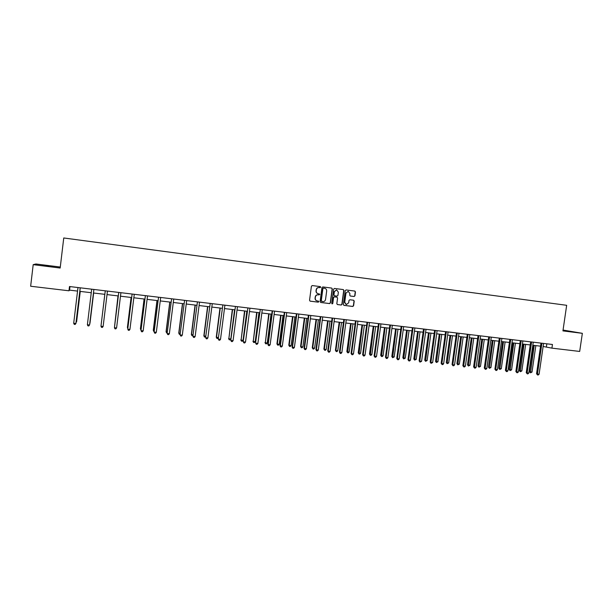 <?xml version="1.0" encoding="UTF-8"?>
<svg xmlns="http://www.w3.org/2000/svg" width="613" height="613" viewBox="0 0 613 613"><rect width="100%" height="100%" fill="white"/><g stroke="black" fill="none" stroke-linecap="round" stroke-linejoin="round"><path stroke-width="0.92" d="M320.76 287.221L320.315 286.608L312.27 285.566L311.404 286.248L309.542 300.293L310.201 301.167L318.239 302.163L318.837 301.688L318.408 301.083L317.25 300.937C315.864 300.562 315.197 299.642 315.258 298.156L315.411 296.991C315.756 295.497 316.676 294.769 318.162 294.807L319.802 294.455L318.247 293.704C316.837 293.343 316.162 292.416 316.216 290.914L316.377 289.75C316.722 288.256 317.641 287.528 319.128 287.566L320.76 287.221M317.978 293.65C316.614 293.259 315.963 292.332 316.032 290.876L316.185 289.704C316.53 288.217 317.45 287.489 318.936 287.528L319.971 287.658L320.568 287.183L320.224 286.6M310.002 301.113L318.047 302.117L318.653 301.634L318.354 301.075M316.936 300.86C315.626 300.447 314.998 299.527 315.067 298.11L315.228 296.945C315.572 295.451 316.484 294.723 317.971 294.761L319.013 294.891L319.611 294.416L319.289 293.842M562.979 330.545L569.875 331.434L563.018 330.323M48.756 265.919L42.987 265.322L48.756 265.919M354.099 296.5L354.935 295.826L355.463 291.941L354.835 291.075L346.084 289.941L345.242 290.623L343.372 304.508L344.016 305.374L352.751 306.462L353.594 305.787L354.23 301.098L353.594 300.232L349.862 299.765L349.012 300.439L348.697 302.768L346.368 304.569L344.736 302.27L345.962 293.129L348.245 291.321L349.931 293.635L349.724 295.159L350.345 296.025L354.099 296.5L354.72 295.78L355.241 291.903L354.735 291.068M60.289 267.038L35.876 263.981L33.194 264.655L60.166 268.034L63.752 237.974L566.665 305.305L562.933 330.897L582.35 333.326L579.683 351.441L551.915 348.146L552.451 344.491L69.491 286.524L68.978 290.792L69.56 290.133L77.567 291.091M33.194 264.655L30.65 286.24L68.978 290.792M332.33 288.953L331.694 288.079L322.813 286.93L321.955 287.612L320.093 301.604L320.714 302.477L329.618 303.581L330.468 302.899L332.33 288.953L331.618 288.072M334.491 288.447L343.295 289.581L343.939 290.455L342.077 304.347L341.226 305.029L337.434 304.554L336.821 303.696L337.579 298.048L336.951 297.182L334.43 296.868L333.579 297.543L332.798 303.427L332.177 303.902L331.748 303.297L333.641 289.121L334.491 288.447M582.35 333.326L563.056 330.055M543.126 346.475L551.915 348.146M79.828 291.359L91.26 292.715M93.467 292.983L104.846 294.332M107.014 294.592L118.294 295.933M120.477 296.194L131.634 297.52M133.833 297.78L144.867 299.098M147.082 299.359L158.001 300.661M160.231 300.922L171.035 302.209M173.28 302.477L183.961 303.749M186.222 304.017L196.796 305.274M199.072 305.542L209.531 306.791M211.814 307.059L222.167 308.293M224.465 308.569L234.702 309.787M237.016 310.055L247.146 311.266M249.468 311.542L259.498 312.737M261.835 313.013L271.758 314.193M274.103 314.469L283.919 315.641M286.279 315.917L295.995 317.074M298.37 317.358L307.979 318.499M310.362 318.783L319.879 319.917M322.269 320.201L331.687 321.319M334.093 321.61L343.41 322.714M345.824 323.005L355.042 324.101M357.463 324.392L366.589 325.472M369.026 325.764L378.06 326.836M380.504 327.127L389.439 328.193M391.899 328.484L400.741 329.541M403.208 329.832L411.959 330.874M414.434 331.166L423.1 332.2M425.583 332.491L434.157 333.51M436.648 333.809L445.138 334.821M447.636 335.119L456.041 336.116M458.547 336.414L466.868 337.403M469.382 337.702L477.619 338.683M480.14 338.981L488.293 339.954M490.821 340.253L498.89 341.211M501.426 341.518L509.418 342.468M511.962 342.767L519.87 343.709M522.422 344.016L530.245 344.943M532.812 345.249L540.551 346.169M69.982 286.585L69.56 290.133M546.827 343.816L546.39 346.866M320.745 302.477L329.419 303.527L330.269 302.845L332.131 288.915M323.503 288.133L322.898 288.608L321.266 300.883L322.813 301.627C324.292 301.665 325.204 300.937 325.549 299.45L326.668 291.068C326.729 289.558 326.039 288.623 324.622 288.271L323.304 288.095L322.898 288.608M321.587 301.458L321.074 300.837L322.706 288.57M323.304 288.095L324.392 288.233M337.273 304.508L341.02 304.975L341.862 304.293L343.724 290.416L343.219 289.574M336.866 297.167L334.231 296.822L333.38 297.497L332.798 303.427M332.031 303.856L332.591 303.374M338.361 292.194L336.667 289.865L334.369 291.681L333.932 294.914L334.56 295.78L337.081 296.102L337.932 295.42L338.361 292.194M336.46 289.826L334.369 291.681M334.445 295.75L333.733 294.868L334.162 291.635M350.207 295.987L353.877 296.454M348.215 291.321L345.962 293.129M346.107 304.508L344.521 302.217L345.747 293.083M343.824 305.32L352.536 306.408L353.379 305.734L354.007 301.044L353.54 300.224M76.142 321.971L76.602 321.833L80.265 291.413M76.066 322.599L80.211 291.405M80.203 287.811L75.897 323.495L73.698 323.258L77.981 287.543M80.249 287.819L75.981 323.312L75.131 324.461L74.25 324.361L73.698 323.258M89.981 323.304L93.651 292.999L89.981 323.304M101.137 324.767L104.815 294.332L101.145 324.721M93.881 289.451L89.567 324.99L87.383 324.752L91.682 289.19M93.858 289.574L89.613 324.798L88.801 325.955L87.927 325.855L87.383 324.752M105.26 290.945L100.969 326.239L105.267 290.823M103.13 326.476L102.356 327.434L101.49 327.334L100.969 326.239L103.13 326.476L107.451 291.083M118.002 295.903L114.585 326.2M118.041 295.903L114.539 326.606M131.098 297.458L127.404 327.426L127.918 327.664M131.159 297.466L127.45 327.618L127.826 328.438M144.086 299.006L140.392 328.852L141.151 329.12M144.185 299.014L140.461 329.043L141.028 330.116M118.738 292.562L114.439 327.717L118.715 292.447M116.585 327.947L115.803 328.897L114.945 328.806L114.439 327.717L116.585 327.947L120.914 292.7M132.117 294.163L127.757 328.982L132.117 294.041M129.933 329.411L129.151 330.361L128.293 330.261L127.803 329.181L129.933 329.411L134.27 294.301M145.381 295.757L140.99 330.43L145.388 295.635M143.181 330.867L142.392 331.802L141.542 331.71L141.067 330.629L143.181 330.867L147.526 295.895M156.982 300.539L153.281 330.269L154.277 330.56M157.104 300.554L153.38 330.468L153.84 331.518L153.281 330.269M158.545 297.336L154.116 331.871L158.552 297.213M156.323 332.3L155.526 333.242L154.683 333.15L154.223 332.07L156.323 332.3L160.675 297.474M154.683 333.15L154.116 331.871M169.77 302.056L166.069 331.679L167.303 331.993M169.931 302.079L166.2 331.878L166.644 332.928L166.069 331.679M167.18 332.982L166.644 332.928M171.609 298.906L167.142 333.296L171.617 298.784M169.364 333.733L168.56 334.66L167.724 334.568L167.28 333.503L169.364 333.733L173.717 299.037M167.724 334.568L167.142 333.296M182.467 303.565L178.758 333.074L180.23 333.418M182.651 303.588L178.919 333.273L179.348 334.315L178.758 333.074M180.107 334.399L179.348 334.315M184.574 300.462L180.069 334.713L184.582 300.339M182.299 335.15L181.494 336.077L180.666 335.985L180.23 334.92L182.299 335.15L186.666 300.592M180.666 335.985L180.069 334.713M195.072 305.067L191.356 334.46L193.057 334.828M195.286 305.09L191.54 334.66L191.961 335.702L191.356 334.46M192.965 335.564L191.961 335.702M197.432 302.002L192.888 336.116L197.44 301.88M195.141 336.552L194.329 337.472L193.509 337.388L193.087 336.33L195.141 336.552L199.509 302.132M193.509 337.388L192.888 336.116M207.577 306.554L203.853 335.832L205.784 336.223M207.815 306.584L204.068 336.039L204.474 337.073L203.853 335.832M205.73 336.644L204.474 337.073M210.198 303.535L205.616 337.51L210.205 303.412M207.876 337.947L207.064 338.866L206.252 338.774L205.845 337.725L207.876 337.947L212.259 303.665M206.252 338.774L205.616 337.51M219.99 308.032L216.259 337.196L218.412 337.617M220.259 308.063L216.504 337.403L216.895 338.437L216.259 337.196M218.397 337.725L217.692 338.522L216.895 338.437M222.864 305.052L218.251 338.897L222.864 304.937M220.519 339.334L219.707 340.246L218.895 340.161L218.504 339.112L220.519 339.334L224.902 305.182M218.895 340.161L218.251 338.897M232.312 309.496L228.848 338.759L230.817 338.981L234.572 309.764M232.603 309.534L228.848 338.759L229.224 339.786L228.572 338.552M230.817 338.981L230.013 339.87L229.224 339.786M235.43 306.561L230.787 340.269L235.438 306.446M233.07 340.705L232.25 341.617L231.446 341.525L231.063 340.483L233.07 340.705L237.461 306.684M231.446 341.525L230.787 340.269M244.533 310.952L241.101 340.108L243.054 340.322L246.817 311.228M244.855 310.99L241.101 340.108L241.461 341.127L240.802 339.893M243.054 340.322L242.242 341.219L241.461 341.127M247.905 308.055L243.223 341.633L247.905 307.941M245.522 342.069L244.694 342.974L243.905 342.889L243.53 341.855L245.522 342.069L249.912 308.178M243.905 342.889L243.223 341.633M256.671 312.4L253.253 341.449L255.2 341.663L258.962 312.668M257.023 312.438L253.253 341.449L253.606 342.46L252.931 341.234M255.2 341.663L254.387 342.544L253.606 342.46M260.28 309.542L255.567 342.981L260.287 309.427M257.881 343.426L257.054 344.322L256.265 344.238L255.905 343.203L257.881 343.426L262.28 309.665M256.265 344.238L255.567 342.981M268.724 313.833L265.322 342.774L267.253 342.989L271.023 314.101M269.092 313.871L265.322 342.774L265.667 343.786L264.977 342.552M267.253 342.989L266.433 343.87L265.667 343.786M272.563 311.013L272.187 310.868L267.82 344.322L268.188 344.552L272.57 310.898M270.141 344.767L269.314 345.663L268.525 345.579L268.188 344.552L270.141 344.767L274.547 311.136M268.525 345.579L267.82 344.322M280.677 315.251L276.93 343.87L277.306 344.092L279.214 344.299L282.991 315.526M281.076 315.304L277.306 344.092L277.635 345.096L276.93 343.87M279.214 344.299L278.394 345.18L277.635 345.096M284.754 312.477L284.355 312.316L279.98 345.655L280.371 345.885L284.761 312.362M282.317 346.1L281.482 346.989L280.7 346.904L280.371 345.885L282.317 346.1L286.723 312.599M280.7 346.904L279.98 345.655M292.554 316.668L288.8 345.173L289.198 345.395L291.098 345.609L294.876 316.944M292.976 316.714L289.198 345.395L289.512 346.399L288.8 345.173M291.098 345.609L290.271 346.483L289.512 346.399M296.861 313.933L296.431 313.764L292.056 346.981L292.47 347.211L296.868 313.818M294.401 347.418L293.558 348.314L292.784 348.23L292.47 347.211L294.401 347.418L298.815 314.048M292.784 348.23L292.056 346.981M304.332 318.07L300.577 346.475L300.998 346.697L302.883 346.904L306.669 318.346M304.784 318.124L300.998 346.697L301.305 347.694L300.577 346.475M302.883 346.904L302.063 347.77L301.305 347.694M308.868 315.373L308.416 315.205L304.033 348.291L304.477 348.521L308.875 315.258M306.393 348.736L305.55 349.617L304.784 349.533L304.477 348.521L306.393 348.736L310.806 315.488M304.784 349.533L304.033 348.291M316.032 319.457L312.27 347.755L312.722 347.985L314.592 348.192L318.377 319.741M316.507 319.519L312.722 347.985L313.013 348.973L312.27 347.755M314.592 348.192L313.764 349.058L313.013 348.973M320.791 316.806L320.315 316.645L315.925 349.594L316.392 349.831L320.798 316.691M318.293 350.038L317.45 350.92L316.683 350.835L316.392 349.831L318.293 350.038L322.714 316.921M316.683 350.835L315.925 349.594M327.649 320.844L323.879 349.035L324.354 349.264L326.208 349.471L330.001 321.12M328.147 320.898L324.354 349.264L324.637 350.253L323.879 349.035M326.208 349.471L325.38 350.329L324.637 350.253M332.621 318.224L332.123 318.063L327.733 350.889L328.223 351.126L332.629 318.109M330.108 351.333L329.258 352.207L328.507 352.13L328.223 351.126L330.108 351.333L334.537 318.339M328.507 352.13L327.733 350.889M339.181 322.216L335.411 350.307L335.901 350.536L337.748 350.736L341.541 322.492M339.694 322.277L335.901 350.536L336.177 351.517L335.411 350.307M337.748 350.736L336.912 351.594L336.177 351.517M344.368 319.634L343.847 319.457L339.449 352.168L339.962 352.414L344.376 319.519M341.839 352.613L340.981 353.486L340.238 353.41L339.962 352.414L341.839 352.613L346.268 319.748M340.238 353.41L339.449 352.168M350.621 323.572L346.851 351.563L347.372 351.793L349.203 351.992L352.996 323.856M351.165 323.641L347.632 352.774L346.851 351.563M349.203 351.992L348.36 352.85L347.632 352.774M356.03 321.028L355.479 320.852L351.08 353.448L351.617 353.686L356.038 320.921M353.479 353.893L352.621 354.758L351.877 354.682L351.617 353.686L353.479 353.893L357.915 321.143M351.877 354.682L351.08 353.448M361.984 324.928L358.214 352.812L358.758 353.042L360.574 353.249L364.375 325.212M362.551 324.997L359.003 354.015L358.214 352.812M360.574 353.249L359.731 354.099L359.003 354.015M367.601 322.423L367.034 322.239L362.628 354.712L363.187 354.95L367.608 322.308M365.034 355.157L364.176 356.023L363.44 355.938L363.187 354.95L365.034 355.157L369.47 322.53M363.44 355.938L362.628 354.712M373.271 326.269L369.493 354.053L370.06 354.291L371.861 354.49L375.662 326.553M373.861 326.338L370.298 355.256L369.493 354.053M371.861 354.49L371.018 355.333L370.298 355.256M379.095 323.794L378.497 323.61L374.091 355.969L374.673 356.214L379.102 323.687M376.512 356.414L375.646 357.272L374.911 357.195L374.673 356.214L376.512 356.414L380.949 323.909M374.911 357.195L374.091 355.969M384.474 327.603L380.688 355.287L381.278 355.525L383.071 355.716L386.88 327.886M385.087 327.671L381.508 356.482L380.688 355.287M383.071 355.716L382.221 356.567L381.508 356.482M390.496 325.166L389.883 324.99L385.47 357.21L386.075 357.463L390.504 325.051M387.899 357.663L387.033 358.521L386.305 358.436L386.075 357.463L387.899 357.663L392.343 325.273M386.305 358.436L385.47 357.21M395.6 328.928L391.814 356.505L392.42 356.751L394.197 356.942L398.006 329.212M396.228 328.997L392.642 357.708L391.814 356.505M394.197 356.942L392.642 357.708M401.821 326.522L401.178 326.346L396.764 358.452L397.4 358.697L401.829 326.415M399.209 358.896L398.335 359.754L397.615 359.67L397.4 358.697L399.209 358.896L403.653 326.629M397.615 359.67L396.764 358.452M406.641 330.238L402.856 357.724L403.484 357.961L405.254 358.161L409.063 330.53M407.293 330.315L403.691 358.919L402.856 357.724M405.254 358.161L403.691 358.919M413.062 327.871L412.403 327.679L407.982 359.678L408.641 359.931L413.07 327.763M410.434 360.13L409.561 360.98L408.84 360.896L408.641 359.931L410.434 360.13L414.878 327.978M408.84 360.896L407.982 359.678M417.606 331.541L413.821 358.927L414.472 359.172L416.227 359.364L420.035 331.832M418.281 331.625L414.664 360.122L413.821 358.927M416.227 359.364L414.664 360.122M424.227 329.212L423.537 329.028L419.123 360.904L419.798 361.149L424.234 329.104M421.575 361.348L419.989 362.114L419.798 361.149L421.575 361.348L426.027 329.319M419.989 362.114L419.123 360.904M428.495 332.836L424.702 360.13L425.376 360.367L427.123 360.559L430.931 333.127M429.192 332.92L425.568 361.318L424.702 360.13M427.123 360.559L425.568 361.318M435.307 330.545L434.602 330.361L430.18 362.114L430.878 362.367L435.314 330.43M432.64 362.559L431.062 363.325L430.878 362.367L432.64 362.559L437.1 330.645M431.062 363.325L430.18 362.114M439.306 334.123L435.514 361.318L436.211 361.563L437.943 361.754L441.758 334.414M440.027 334.215L436.387 362.505L435.514 361.318M437.943 361.754L436.387 362.505M446.31 331.863L445.582 331.664L441.153 363.317L441.873 363.57L446.318 331.756M443.628 363.762L442.747 364.605L442.05 364.528L441.873 363.57L443.628 363.762L448.088 331.962M442.05 364.528L441.153 363.317M450.049 335.403L446.249 362.498L446.969 362.743L448.685 362.934L452.501 335.694M450.785 335.495L447.13 363.678L446.249 362.498M448.685 362.934L447.13 363.678M457.237 333.173L456.486 332.974L452.057 364.505L452.792 364.766L457.244 333.066M454.54 364.957L453.658 365.792L452.961 365.716L452.792 364.766L454.54 364.957L458.999 333.273M452.961 365.716L452.057 364.505M460.708 336.675L456.915 363.67L457.65 363.915L459.352 364.107L463.175 336.966M461.466 336.759L457.804 364.85L456.915 363.67M459.352 364.107L457.804 364.85M468.079 334.476L467.305 334.284L462.876 365.693L463.643 365.953L468.087 334.369M465.374 366.145L464.485 366.972L463.796 366.896L463.643 365.953L465.374 366.145L469.834 334.575M463.796 366.896L462.876 365.693M471.297 337.932L467.497 364.835L468.255 365.087L469.949 365.271L473.772 338.223M472.079 338.024L468.401 366.015L467.497 364.835M469.949 365.271L468.401 366.015M478.853 335.763L478.056 335.564L473.627 366.873L474.408 367.133L478.86 335.656M476.125 367.317L475.236 368.152L474.554 368.076L474.408 367.133L476.125 367.317L480.592 335.863M474.554 368.076L473.627 366.873M481.818 339.181L478.017 365.992L478.791 366.245L480.469 366.428L484.293 339.479M482.615 339.28L478.929 367.164L478.017 365.992M480.469 366.428L478.929 367.164M489.542 337.05L488.73 336.844L484.301 368.038L485.098 368.306L489.549 336.943M486.806 368.49L485.917 369.317L485.235 369.241L485.098 368.306L486.806 368.49L491.274 337.15M485.235 369.241L484.301 368.038M492.262 340.422L488.454 367.141L489.251 367.394L490.921 367.578L494.745 340.721M493.074 340.522L489.381 368.313L488.454 367.141M490.921 367.578L489.381 368.313M500.162 338.322L499.334 338.115L494.898 369.202L495.718 369.463L500.17 338.215M497.411 369.647L496.522 370.474L495.84 370.398L495.718 369.463L497.411 369.647L501.878 338.422M495.84 370.398L494.898 369.202M502.629 341.663L498.829 368.283L499.641 368.536L501.296 368.719L505.127 341.954M503.465 341.763L499.756 369.447L498.829 368.283M501.296 368.719L499.756 369.447M510.706 339.587L509.855 339.38L505.418 370.352L506.261 370.62L510.713 339.479M507.939 370.804L507.051 371.624L506.376 371.547L506.261 370.62L507.939 370.804L512.414 339.686M506.376 371.547L505.418 370.352M512.935 342.882L509.127 369.417L509.955 369.67L511.602 369.854L515.433 343.18M513.786 342.989L510.07 370.581L509.127 369.417M511.602 369.854L510.07 370.581M521.18 340.843L520.307 340.636L515.87 371.501L516.728 371.769L521.188 340.736M518.399 371.945L517.502 372.765L516.836 372.689L516.728 371.769L518.399 371.945L522.874 340.943M516.836 372.689L515.87 371.501M523.165 344.1L519.357 370.536L520.207 370.796L521.839 370.98L525.67 344.399M524.038 344.207L520.307 371.708L519.357 370.536M521.839 370.98L520.307 371.708M531.578 342.092L530.689 341.893L526.245 372.635L527.126 372.903L531.586 341.985M528.781 373.087L527.885 373.899L527.226 373.823L527.126 372.903L528.781 373.087L533.256 342.184M527.226 373.823L526.245 372.635M533.325 345.311L529.517 371.654L530.383 371.915L532.007 372.091L535.839 345.609M534.214 345.418L530.475 372.819L529.517 371.654M532.007 372.091L530.475 372.819M541.9 343.334L540.995 343.119L536.551 373.769L537.448 374.037L541.907 343.226M539.095 374.214L538.199 375.026L537.54 374.949L537.448 374.037L539.095 374.214L543.57 343.426M537.54 374.949L536.551 373.769"/></g></svg>

